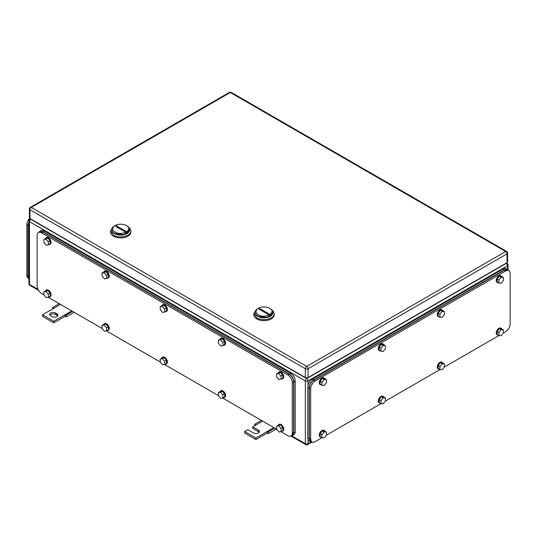 <?xml version="1.0" encoding="UTF-8"?>
<svg xmlns="http://www.w3.org/2000/svg" width="537" height="537" viewBox="0 0 537 537"><rect width="100%" height="100%" fill="white"/><g stroke="black" fill="none" stroke-linecap="round" stroke-linejoin="round"><path stroke-width="0.81" d="M52.619 308.97L52.686 307.439L53.76 308.312L42.53 314.796L53.76 321.28L64.99 314.796L64.99 316.353L66.34 316.837L66.064 315.159L64.99 314.796L71.73 310.91M74.173 312.319L66.34 316.837M59.204 303.673L52.686 307.439M60.5 304.425L53.76 308.312M72.576 311.4L66.064 315.159M53.76 321.28L53.76 322.838L64.99 316.353M42.53 314.796L42.53 316.353L53.76 322.838M55.559 312.984A3.497 2.02 180 0 0 51.747 312.547A3.497 2.02 180 0 0 49.592 314.407A3.497 2.02 180 0 0 50.612 315.837L51.961 316.615A3.497 2.02 180 0 0 55.774 317.052A3.497 2.02 180 0 0 57.929 315.185A3.497 2.02 180 0 0 56.902 313.762L55.559 312.984L55.559 314.541L56.902 315.32A3.497 2.02 180 0 1 57.66 315.964M49.86 315.185A3.497 2.02 180 0 1 55.559 314.541M254.78 425.687L254.847 424.156L255.921 425.029L252.779 426.848L258.391 430.09A3.497 2.02 180 0 1 259.418 431.513A3.497 2.02 180 0 1 257.257 433.379A3.497 2.02 180 0 1 253.451 432.943L247.832 429.701L244.691 431.513L255.921 437.997L267.151 431.513L267.151 433.07L268.5 433.554L268.225 431.876L267.151 431.513L273.89 427.627M276.333 429.036L268.5 433.554M261.365 420.39L254.847 424.156M262.66 421.142L255.921 425.029M274.736 428.11L268.225 431.876M255.921 437.997L255.921 439.555L267.151 433.07M244.691 431.513L244.691 433.07L255.921 439.555M252.779 426.848L252.779 428.405L258.391 431.647A3.497 2.02 180 0 1 259.143 432.292M126.987 225.936L126.316 225.547C133.908 229.527 121.98 236.414 115.079 232.031A7.941 4.585 180 0 1 115.079 225.547A7.941 4.585 180 0 1 126.316 225.547L126.987 225.936A8.894 5.135 180 0 1 129.592 229.567A8.894 5.135 180 0 1 124.101 234.313A8.894 5.135 180 0 1 114.408 233.199A8.894 5.135 180 0 1 111.803 229.567A8.894 5.135 180 0 1 114.408 225.936L115.079 225.547M115.69 226.419L124.806 231.682L125.705 231.158L116.589 225.902L115.69 226.419M111.81 229.776A8.894 5.135 -0 0 0 111.803 229.984A8.894 5.135 -0 0 0 114.408 233.615L124.101 234.729L129.585 229.776A8.894 5.135 180 0 1 124.269 234.689A8.894 5.135 180 0 1 114.408 233.615A8.894 5.135 180 0 1 111.81 229.776M117.838 227.661A6.35 3.665 60 0 1 116.589 225.902M112.542 227.513L110.535 231.017L110.535 232.058A10.163 5.867 -0 0 0 113.508 236.206A10.163 5.867 -0 0 0 124.591 237.482A10.163 5.867 -0 0 0 130.86 232.058L130.86 231.017A10.163 5.867 -0 0 0 128.853 227.513M110.535 231.017L113.508 235.172A10.163 5.867 -0 0 0 124.591 236.441A10.163 5.867 -0 0 0 130.86 231.017M270.299 308.674L269.621 308.285C277.213 312.265 265.291 319.153 258.391 314.769A7.941 4.585 180 0 1 258.391 308.285A7.941 4.585 180 0 1 269.621 308.285L270.299 308.674A8.894 5.135 180 0 1 272.903 312.306A8.894 5.135 180 0 1 267.413 317.052A8.894 5.135 180 0 1 257.72 315.937A8.894 5.135 180 0 1 255.115 312.306A8.894 5.135 180 0 1 257.72 308.674L258.391 308.285M259.002 309.158L268.117 314.42L269.01 313.897L259.901 308.641L259.002 309.158M255.122 312.514A8.894 5.135 -0 0 0 255.115 312.722A8.894 5.135 -0 0 0 257.72 316.353L267.413 317.468L272.897 312.514A8.894 5.135 180 0 1 267.574 317.427A8.894 5.135 180 0 1 257.72 316.353A8.894 5.135 180 0 1 255.122 312.514M261.15 310.399A6.35 3.665 60 0 1 259.901 308.641M255.854 310.252L253.84 313.762L253.84 314.796A10.163 5.867 -0 0 0 256.82 318.944A10.163 5.867 -0 0 0 267.896 320.22A10.163 5.867 -0 0 0 274.172 314.796L274.172 313.762A10.163 5.867 -0 0 0 272.158 310.252M253.84 313.762L256.82 317.911A10.163 5.867 -0 0 0 267.896 319.179A10.163 5.867 -0 0 0 274.172 313.762M507.049 262.667L507.049 253.847A1.906 1.101 0 0 0 507.606 253.068L507.606 261.888A1.906 1.101 0 0 1 507.049 262.667L308.037 377.565L308.037 368.744A1.906 1.101 -120 0 0 306.687 366.409A1.906 1.101 120 0 0 305.338 368.744A1.906 1.101 -0 0 0 308.037 368.744L507.049 253.847A1.906 1.101 -120 0 0 505.7 251.511L306.687 366.409L31.3 207.416A1.906 1.101 -120 0 0 30.347 207.322A1.906 1.906 0 0 0 29.394 208.974A1.906 1.101 0 0 0 29.951 209.752L305.338 368.744L305.338 377.565L29.951 218.572L29.951 209.752A1.906 1.101 120 0 1 31.3 207.416L230.313 92.518A1.906 1.101 -60 0 1 231.266 92.424A1.906 1.906 0 0 0 229.359 92.424L30.347 207.322M305.338 377.565A1.906 1.101 0 0 0 308.037 377.565M29.394 208.974L29.394 217.794A1.906 1.101 0 0 0 29.951 218.572M280.811 431.62L287.819 435.668A6.35 3.665 -120 0 0 290.994 435.977L292.343 435.198L293.658 432.292L293.658 381.975L292.309 382.753A6.35 3.665 -120 0 0 287.819 374.974L41.631 232.836A6.35 3.665 -120 0 0 38.456 232.521A6.35 3.665 -120 0 0 37.14 235.428L37.14 285.751A6.35 3.665 -120 0 0 41.631 293.531L44 294.894M276.709 429.251L222.633 398.031M218.532 395.662L164.456 364.442M160.355 362.072L106.279 330.852M102.178 328.483L48.102 297.263M290.994 435.977A6.35 3.665 -120 0 0 292.309 433.07L292.309 382.753M293.658 381.975C293.39 378.672 291.893 376.075 289.168 374.195L42.98 232.058L39.798 231.742L38.456 232.521M106.407 327.63L104.044 325.026L101.936 325.556L103.735 324.516L105.843 323.992L108.206 326.59L108.461 329.718L106.662 330.758L106.407 327.63L108.206 326.59M106.662 330.758L104.554 331.282L102.191 328.684L101.936 325.556M104.044 325.026L105.843 323.992M103.554 324.623A3.813 2.202 60 0 1 104.191 323.818A3.813 2.202 60 0 1 107.004 324.71A3.813 2.202 60 0 1 108.783 328.362A3.813 2.202 60 0 1 108.004 330.423A3.813 2.202 60 0 1 106.984 330.57M104.191 323.818L104.641 323.556A3.813 2.202 60 0 1 107.454 324.455A3.813 2.202 60 0 1 109.226 328.1A3.813 2.202 60 0 1 108.454 330.161L108.004 330.423M164.584 361.22L162.221 358.615L160.113 359.146L164.02 357.582L166.383 360.179L166.638 363.307L164.839 364.348L164.584 361.22L166.383 360.179M164.839 364.348L162.731 364.871L160.368 362.274L160.113 359.146M162.221 358.615L164.02 357.582M161.731 358.213A3.813 2.202 60 0 1 162.369 357.407A3.813 2.202 60 0 1 165.181 358.3A3.813 2.202 60 0 1 166.96 361.951A3.813 2.202 60 0 1 166.181 364.005A3.813 2.202 60 0 1 165.161 364.16M162.369 357.407L162.818 357.145A3.813 2.202 60 0 1 165.631 358.045A3.813 2.202 60 0 1 167.41 361.69A3.813 2.202 60 0 1 166.631 363.75L166.181 364.005M164.584 308.822L162.221 306.224L160.113 306.748L161.912 305.714L164.02 305.184L166.383 307.788L166.638 310.916L164.839 311.95L164.584 308.822L166.383 307.788M164.839 311.95L162.731 312.48L160.368 309.876L160.113 306.748M162.221 306.224L164.02 305.184M161.731 305.815A3.813 2.202 60 0 1 162.369 305.009A3.813 2.202 60 0 1 165.181 305.909A3.813 2.202 60 0 1 166.96 309.56A3.813 2.202 60 0 1 166.181 311.614A3.813 2.202 60 0 1 165.161 311.762M162.369 305.009L162.818 304.754A3.813 2.202 60 0 1 165.631 305.647A3.813 2.202 60 0 1 167.41 309.299A3.813 2.202 60 0 1 166.631 311.353L166.181 311.614M106.407 275.233L104.044 272.635L101.936 273.158L103.735 272.125L105.843 271.594L108.206 274.199L108.461 277.327L106.662 278.361L106.407 275.233L108.206 274.199M106.662 278.361L104.554 278.891L102.191 276.287L101.936 273.158M104.044 272.635L105.843 271.594M103.554 272.232A3.813 2.202 60 0 1 104.191 271.427A3.813 2.202 60 0 1 107.004 272.319A3.813 2.202 60 0 1 108.783 275.971A3.813 2.202 60 0 1 108.004 278.025A3.813 2.202 60 0 1 106.984 278.179M104.191 271.427L104.641 271.165A3.813 2.202 60 0 1 107.454 272.058A3.813 2.202 60 0 1 109.226 275.709A3.813 2.202 60 0 1 108.454 277.763L108.004 278.025M48.229 241.65L45.867 239.046L43.759 239.576L47.665 238.012L50.028 240.61L50.283 243.738L48.484 244.771L48.229 241.65L50.028 240.61M48.484 244.771L46.377 245.302L44.014 242.697L43.759 239.576M45.867 239.046L47.665 238.012M45.377 238.643A3.813 2.202 60 0 1 46.014 237.837A3.813 2.202 60 0 1 48.827 238.73A3.813 2.202 60 0 1 50.606 242.382A3.813 2.202 60 0 1 49.827 244.436A3.813 2.202 60 0 1 48.807 244.59M46.014 237.837L46.464 237.576A3.813 2.202 60 0 1 49.276 238.468A3.813 2.202 60 0 1 51.049 242.12A3.813 2.202 60 0 1 50.277 244.181L49.827 244.436M48.229 294.041L45.867 291.443L43.759 291.967L47.665 290.403L50.028 293.001L50.283 296.129L48.484 297.169L48.229 294.041L50.028 293.001M48.484 297.169L46.377 297.693L44.014 295.095L43.759 291.967M45.867 291.443L47.665 290.403M45.377 291.034A3.813 2.202 60 0 1 46.014 290.228A3.813 2.202 60 0 1 48.827 291.121A3.813 2.202 60 0 1 50.606 294.773A3.813 2.202 60 0 1 49.827 296.833A3.813 2.202 60 0 1 48.807 296.981M46.014 290.228L46.464 289.967A3.813 2.202 60 0 1 49.276 290.866A3.813 2.202 60 0 1 51.049 294.518A3.813 2.202 60 0 1 50.277 296.572L49.827 296.833M222.761 394.809L220.405 392.205L218.291 392.735L220.089 391.695L222.197 391.171L224.56 393.769L224.815 396.897L223.016 397.93L222.761 394.809L224.56 393.769M223.016 397.93L220.908 398.461L218.546 395.856L218.291 392.735M220.405 392.205L222.197 391.171M219.908 391.802A3.813 2.202 60 0 1 220.546 390.996A3.813 2.202 60 0 1 223.358 391.889A3.813 2.202 60 0 1 225.137 395.541A3.813 2.202 60 0 1 224.359 397.595A3.813 2.202 60 0 1 223.338 397.749M220.546 390.996L220.996 390.735A3.813 2.202 60 0 1 223.808 391.627A3.813 2.202 60 0 1 225.587 395.279A3.813 2.202 60 0 1 224.808 397.34L224.359 397.595M280.938 376.001L278.582 373.403L276.468 373.927L278.267 372.886L280.374 372.363L282.737 374.967L282.992 378.088L281.193 379.129L280.938 376.001L282.737 374.967M281.193 379.129L279.086 379.652L276.723 377.055L276.468 373.927M278.582 373.403L280.374 372.363M278.085 372.993A3.813 2.202 60 0 1 278.723 372.188A3.813 2.202 60 0 1 281.536 373.087A3.813 2.202 60 0 1 283.314 376.732A3.813 2.202 60 0 1 282.536 378.793A3.813 2.202 60 0 1 281.516 378.941M278.723 372.188L279.173 371.926A3.813 2.202 60 0 1 281.985 372.826A3.813 2.202 60 0 1 283.764 376.477A3.813 2.202 60 0 1 282.986 378.531L282.536 378.793M280.938 428.392L278.582 425.794L276.468 426.318L280.374 424.754L282.737 427.358L282.992 430.486L281.193 431.52L280.938 428.392L282.737 427.358M281.193 431.52L279.086 432.05L276.723 429.446L276.468 426.318M278.582 425.794L280.374 424.754M278.085 425.391A3.813 2.202 60 0 1 278.723 424.579A3.813 2.202 60 0 1 281.536 425.479A3.813 2.202 60 0 1 283.314 429.13A3.813 2.202 60 0 1 282.536 431.184A3.813 2.202 60 0 1 281.516 431.332M278.723 424.579L279.173 424.324A3.813 2.202 60 0 1 281.985 425.217A3.813 2.202 60 0 1 283.764 428.868A3.813 2.202 60 0 1 282.986 430.922L282.536 431.184M222.761 342.411L220.405 339.814L218.291 340.337L222.197 338.773L224.56 341.378L224.815 344.499L223.016 345.539L222.761 342.411L224.56 341.378M223.016 345.539L220.908 346.063L218.546 343.465L218.291 340.337M220.405 339.814L222.197 338.773M219.908 339.404A3.813 2.202 60 0 1 220.546 338.599A3.813 2.202 60 0 1 223.358 339.498A3.813 2.202 60 0 1 225.137 343.143A3.813 2.202 60 0 1 224.359 345.204A3.813 2.202 60 0 1 223.338 345.351M220.546 338.599L220.996 338.344A3.813 2.202 60 0 1 223.808 339.236A3.813 2.202 60 0 1 225.587 342.888A3.813 2.202 60 0 1 224.808 344.942L224.359 345.204M291.168 435.876L293.914 434.816A6.35 3.665 -120 0 0 295.229 431.902L295.229 381.069A6.35 3.665 -120 0 0 290.739 373.282L44.101 230.89A6.35 3.665 -120 0 0 40.926 230.574L38.63 232.42M292.564 435.588L293.88 432.681L293.88 381.847C293.618 378.538 292.121 375.947 289.389 374.061L42.752 231.669L39.577 231.353M508.834 270.675L507.485 269.896L504.31 270.212L313.83 380.183C311.098 382.069 309.601 384.66 309.339 387.969L309.339 438.286L310.655 441.192L311.997 441.971A6.35 3.665 120 0 1 310.681 439.065L310.681 388.741A6.35 3.665 120 0 1 315.179 380.961L505.659 270.99A6.35 3.665 120 0 1 508.834 270.675A6.35 3.665 120 0 1 510.15 273.581L510.15 323.905A6.35 3.665 120 0 1 505.659 331.685L503.323 333.034M311.997 441.971A6.35 3.665 120 0 0 315.179 441.656L322.046 437.689M499.007 335.524L444.334 367.086M440.018 369.577L385.351 401.139M381.035 403.636L326.362 435.198M444.428 363.979L442.179 363.784L439.931 366.576L438.138 365.536L440.38 362.743L442.629 362.945L444.428 363.979L444.428 366.979L442.179 369.771L439.931 369.57L439.931 366.576M442.179 363.784L440.38 362.743M439.931 369.57L438.138 368.53L438.138 365.536M439.313 369.214A3.813 2.202 -60 0 1 438.474 369.04A3.813 2.202 -60 0 1 437.689 367.295A3.813 2.202 -60 0 1 439.353 363.462A3.813 2.202 -60 0 1 442.287 362.435A3.813 2.202 -60 0 1 442.857 363.079M438.474 369.04L438.024 368.778A3.813 2.202 -60 0 1 437.239 367.033A3.813 2.202 -60 0 1 438.904 363.2A3.813 2.202 -60 0 1 441.837 362.18L442.287 362.435M503.411 329.926L501.162 329.725L498.92 332.517L497.121 331.483L499.37 328.691L501.612 328.886L503.411 329.926L503.411 332.92L501.162 335.712L498.92 335.518L498.92 332.517M501.162 329.725L499.37 328.691M498.92 335.518L497.121 334.477L497.121 331.483M498.302 335.155A3.813 2.202 -60 0 1 497.463 334.987A3.813 2.202 -60 0 1 496.671 333.242A3.813 2.202 -60 0 1 498.336 329.403A3.813 2.202 -60 0 1 501.276 328.382A3.813 2.202 -60 0 1 501.84 329.02M497.463 334.987L497.014 334.726A3.813 2.202 -60 0 1 496.222 332.98A3.813 2.202 -60 0 1 497.886 329.141A3.813 2.202 -60 0 1 500.826 328.12L501.276 328.382M503.411 277.535L501.162 277.334L498.92 280.126L497.121 279.086L499.37 276.293L501.612 276.495L503.411 277.535L503.411 280.529L501.162 283.321L498.92 283.12L498.92 280.126M501.162 277.334L499.37 276.293M498.92 283.12L497.121 282.086L497.121 279.086M498.302 282.764A3.813 2.202 -60 0 1 497.463 282.59A3.813 2.202 -60 0 1 496.671 280.844A3.813 2.202 -60 0 1 498.336 277.011A3.813 2.202 -60 0 1 501.276 275.991A3.813 2.202 -60 0 1 501.84 276.629M497.463 282.59L497.014 282.334A3.813 2.202 -60 0 1 496.222 280.589A3.813 2.202 -60 0 1 497.886 276.75A3.813 2.202 -60 0 1 500.826 275.729L501.276 275.991M444.428 311.588L442.179 311.386L439.931 314.179L438.138 313.145L440.38 310.352L442.629 310.554L444.428 311.588L444.428 314.581L442.179 317.38L439.931 317.179L439.931 314.179M442.179 311.386L440.38 310.352M439.931 317.179L438.138 316.139L438.138 313.145M439.313 316.817A3.813 2.202 -60 0 1 438.474 316.649A3.813 2.202 -60 0 1 437.689 314.904A3.813 2.202 -60 0 1 439.353 311.064A3.813 2.202 -60 0 1 442.287 310.044A3.813 2.202 -60 0 1 442.857 310.681M438.474 316.649L438.024 316.387A3.813 2.202 -60 0 1 437.239 314.642A3.813 2.202 -60 0 1 438.904 310.802A3.813 2.202 -60 0 1 441.837 309.782L442.287 310.044M385.438 345.64L383.19 345.445L380.948 348.238L379.149 347.197L381.398 344.405L383.64 344.606L385.438 345.64L385.438 348.641L383.19 351.433L380.948 351.232L380.948 348.238M383.19 345.445L381.398 344.405M380.948 351.232L379.149 350.198L379.149 347.197M380.33 350.876A3.813 2.202 -60 0 1 379.491 350.701A3.813 2.202 -60 0 1 378.699 348.956A3.813 2.202 -60 0 1 380.364 345.123A3.813 2.202 -60 0 1 383.304 344.096A3.813 2.202 -60 0 1 383.868 344.741M379.491 350.701L379.041 350.439A3.813 2.202 -60 0 1 378.249 348.694A3.813 2.202 -60 0 1 379.914 344.861A3.813 2.202 -60 0 1 382.854 343.841L383.304 344.096M385.438 398.038L383.19 397.836L380.948 400.629L379.149 399.595L381.398 396.796L383.64 396.997L385.438 398.038L385.438 401.032L383.19 403.824L380.948 403.623L380.948 400.629M383.19 397.836L381.398 396.796M380.948 403.623L379.149 402.589L379.149 399.595M380.33 403.267A3.813 2.202 -60 0 1 379.491 403.092A3.813 2.202 -60 0 1 378.699 401.347A3.813 2.202 -60 0 1 380.364 397.514A3.813 2.202 -60 0 1 383.304 396.494A3.813 2.202 -60 0 1 383.868 397.132M379.491 403.092L379.041 402.837A3.813 2.202 -60 0 1 378.249 401.092A3.813 2.202 -60 0 1 379.914 397.252A3.813 2.202 -60 0 1 382.854 396.232L383.304 396.494M326.456 379.699L324.207 379.498L321.958 382.29L320.166 381.257L322.408 378.457L324.657 378.659L326.456 379.699L326.456 382.693L324.207 385.485L321.958 385.284L321.958 382.29M324.207 379.498L322.408 378.457M321.958 385.284L320.166 384.25L320.166 381.257M321.341 384.928A3.813 2.202 -60 0 1 320.502 384.754A3.813 2.202 -60 0 1 319.716 383.009A3.813 2.202 -60 0 1 321.381 379.176A3.813 2.202 -60 0 1 324.314 378.155A3.813 2.202 -60 0 1 324.885 378.793M320.502 384.754L320.052 384.499A3.813 2.202 -60 0 1 319.267 382.753A3.813 2.202 -60 0 1 320.931 378.914A3.813 2.202 -60 0 1 323.865 377.894L324.314 378.155M326.456 432.09L324.207 431.889L321.958 434.688L320.166 433.648L322.408 430.855L324.657 431.057L326.456 432.09L326.456 435.084L324.207 437.883L321.958 437.682L321.958 434.688M324.207 431.889L322.408 430.855M321.958 437.682L320.166 436.641L320.166 433.648M321.341 437.326A3.813 2.202 -60 0 1 320.502 437.152A3.813 2.202 -60 0 1 319.716 435.406A3.813 2.202 -60 0 1 321.381 431.567A3.813 2.202 -60 0 1 324.314 430.546A3.813 2.202 -60 0 1 324.885 431.184M320.502 437.152L320.052 436.89A3.813 2.202 -60 0 1 319.267 435.145A3.813 2.202 -60 0 1 320.931 431.312A3.813 2.202 -60 0 1 323.865 430.291L324.314 430.546M310.473 441.555L309.124 440.776A6.35 3.665 120 0 1 307.808 437.87L307.808 387.029L309.158 387.808L309.158 438.648L310.473 441.555L311.789 441.85M508.74 270.621L506.411 268.701A6.35 3.665 120 0 0 503.229 269.017L312.299 379.25A6.35 3.665 120 0 0 307.808 387.029M507.754 269.48L504.579 269.796L313.648 380.028C310.923 381.914 309.426 384.505 309.158 387.808M28.26 278.052L28.166 277.998A6.35 3.665 -60 0 1 26.85 275.092L26.85 224.768A6.35 3.665 -60 0 1 29.649 218.344M28.944 278.978L27.931 276.28L27.931 225.446L28.944 221.573M56.902 313.762L56.902 315.32M258.391 430.09L258.391 431.647M290.913 436.024L305.734 444.576A1.906 1.101 -60 0 1 305.338 443.703L305.338 380.934L29.501 221.68A1.906 1.101 -60 0 1 30.851 219.351L31.072 219.217M38.033 289.383L29.501 284.449L29.501 221.68A1.906 1.101 180 0 1 28.944 220.908A1.906 1.906 0 0 1 29.897 219.257L30.515 218.895M305.734 444.576A1.906 1.906 0 0 0 307.641 444.576A1.906 1.101 -120 0 0 308.037 443.703A1.906 1.101 0 0 1 305.338 443.703L291.759 435.863M311.285 441.83L308.037 443.703L308.037 439.36M308.037 385.284L308.037 380.934A1.906 1.101 -120 0 0 306.687 378.605L30.851 219.351A1.906 1.101 -120 0 0 29.897 219.257M305.338 380.934A1.906 1.101 0 0 0 308.037 380.934L507.499 265.775A1.906 1.101 -120 0 0 506.149 263.439L306.687 378.605A1.906 1.101 -60 0 0 305.338 380.934M29.897 285.322A1.906 1.101 -60 0 1 29.501 284.449A1.906 1.101 180 0 1 28.944 283.677A1.906 1.906 0 0 0 29.897 285.322L38.53 290.309M507.499 269.332L507.499 265.775A1.906 1.101 -0 0 0 508.056 264.996A1.906 1.906 0 0 0 507.103 263.345A1.906 1.101 120 0 0 506.149 263.439L505.928 263.311M507.606 253.068A1.906 1.906 0 0 0 506.653 251.417A1.906 1.101 -60 0 0 505.7 251.511L230.313 92.518A1.906 1.101 -120 0 0 229.359 92.424M289.168 374.195L287.819 374.974M41.631 232.836L42.98 232.058M293.658 432.292L292.309 433.07M295.229 431.902L293.88 432.681M295.229 381.069L293.88 381.847M290.739 373.282L289.389 374.061M44.101 230.89L42.752 231.669M504.31 270.212L505.659 270.99M315.179 380.961L313.83 380.183M309.339 387.969L310.681 388.741M310.681 439.065L309.339 438.286M307.808 437.87L309.158 438.648M503.229 269.017L504.579 269.796M312.299 379.25L313.648 380.028M27.931 225.392L26.85 224.768M27.931 275.709L26.85 275.092M28.944 276.864L27.931 276.28M28.944 226.03L27.931 225.446M307.641 444.576L312.078 442.011M28.944 283.677L28.944 220.908M508.056 269.695L508.056 264.996M506.485 262.989L507.103 263.345M111.803 229.984L111.803 229.567M129.592 229.984L129.592 229.567M255.115 312.722L255.115 312.306M272.903 312.722L272.903 312.306M506.653 251.417L231.266 92.424"/></g></svg>
